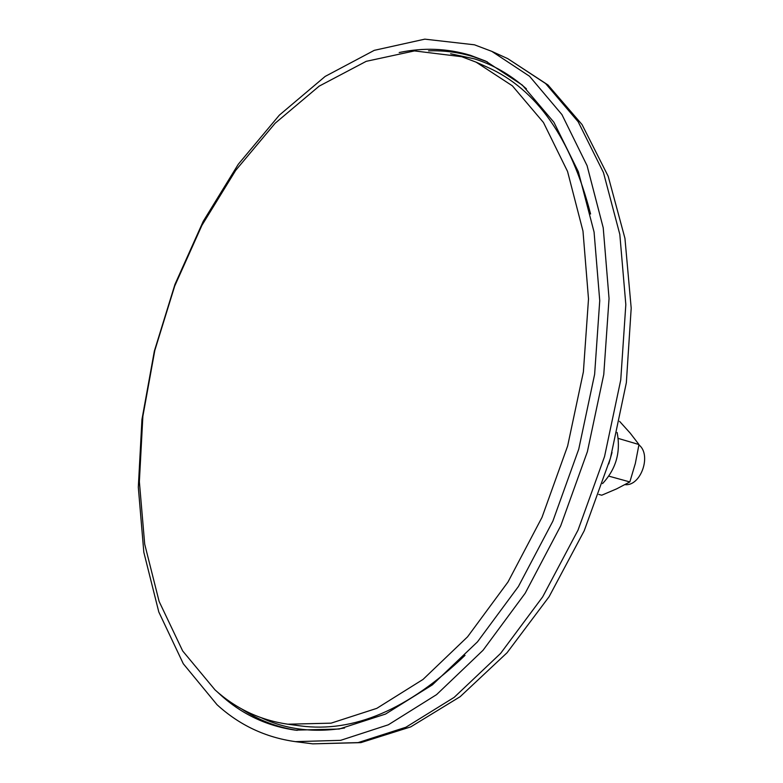<?xml version="1.0" encoding="UTF-8"?>
<svg xmlns="http://www.w3.org/2000/svg" width="783" height="783" viewBox="0 0 783 783"><rect width="100%" height="100%" fill="white"/><g stroke="black" fill="none" stroke-linecap="round" stroke-linejoin="round"><path stroke-width="1.17" d="M624.991 484.638C640.797 486.566 651.955 454.815 638.918 444.891M461.725 56.709L476.142 62.17L512.385 85.836L543.461 122.5L567.548 171.438L582.983 231.093L588.503 298.998L583.384 371.905L567.636 446.007L542.022 517.309L507.991 581.994L467.559 636.824L423.035 679.419L376.799 708.351L331.072 723.159L287.811 724.206C260.201 720.184 235.947 708.762 215.051 689.921L182.674 650.957L159.125 601.461L144.698 544.156L139.364 481.643L142.868 416.302L154.819 350.392L174.707 286.04L201.926 225.328L235.722 170.332L275.185 123.205L319.17 86.14L366.199 61.338L414.471 50.915L461.725 56.709M287.811 724.206L300.271 725.88C353.495 733.025 408.423 709.515 465.033 655.351M590.588 214.004C570.964 138.151 536.639 89.262 487.623 67.318L476.142 62.17M217.028 704.71C239.432 725.166 265.564 737.478 295.436 741.648L340.625 740.336L388.339 724.794L436.581 694.619L483.042 650.272L525.217 593.191L560.697 525.863L587.397 451.634L603.771 374.46L609.047 298.538L603.223 227.804L587.074 165.644L561.93 114.592L529.543 76.264L491.812 51.365L474.449 44.807L424.807 39.15L374.264 50.347L325.151 76.431L279.335 115.16L238.306 164.224L203.218 221.344L174.981 284.337L154.359 351.068L141.958 419.434L138.307 487.251L143.827 552.26L158.802 611.983L183.291 663.749L217.028 704.71M217.302 691.898L220.777 695.098C242.162 714.39 267.013 726.066 295.318 730.138L339.205 729.032L385.549 714.057L432.402 684.831L477.493 641.835L518.424 586.477L552.857 521.165L578.745 449.168L594.63 374.323L599.739 300.672L594.072 232.062L578.363 171.761L553.904 122.256L522.378 85.132L485.656 61.094L470.358 55.29C447.22 48.331 423.495 47.411 399.193 52.539M617.102 432.451C620.939 451.957 616.084 469.007 602.558 483.581M612.032 452.466L608.783 463.888M598.78 494.425L601.745 495.208L616.622 488.866L629.835 481.936L635.326 463.487L638.977 444.538L630.246 433.175L619.578 421.352M608.851 476.152L629.835 481.936M618.237 438.411L638.977 444.538M428.555 50.866C443.971 50.327 459.044 52.314 473.774 56.836L487.359 61.877M526.421 88.841C510.32 74.61 492.957 64.607 474.332 58.842L450.626 53.763M507.727 58.627L547.943 84.946L582.053 124.575L608.195 176.302L624.942 238.316L631.196 308.159L626.351 382.691L610.446 458.182L584.226 530.747L549.118 596.666L507.041 652.768L460.159 696.684L410.703 726.898L360.846 742.636L312.799 743.85L358.105 742.607L405.907 727.241L454.179 697.359L500.591 653.423L542.678 596.861L578.03 530.111L604.554 456.509L620.743 379.97L625.823 304.607L619.813 234.362L603.468 172.573L578.157 121.757L545.604 83.536L507.727 58.627L491.812 51.365M261.679 717.933C286.725 729.648 314.365 733.005 344.598 727.994M297.188 730.363C276.859 727.27 258.263 720.076 241.389 708.772M312.799 743.85L295.436 741.648"/></g></svg>
